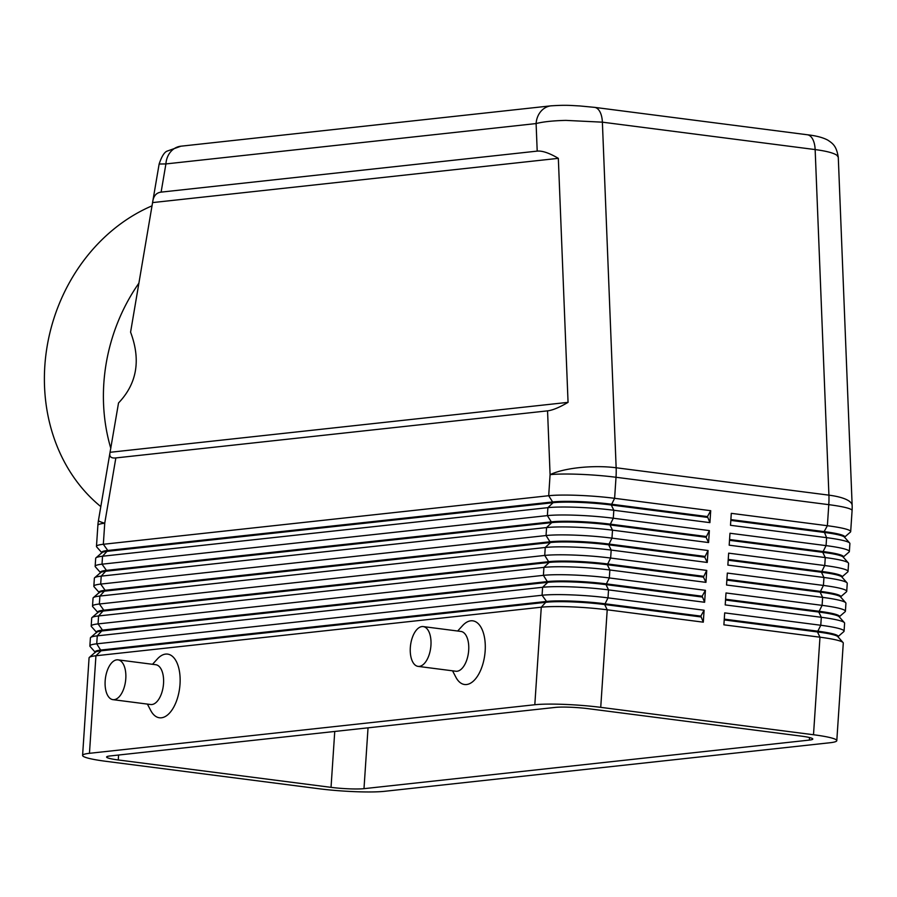 <?xml version="1.0" encoding="UTF-8"?>
<svg xmlns="http://www.w3.org/2000/svg" width="897" height="897" viewBox="0 0 897 897"><rect width="100%" height="100%" fill="white"/><g stroke="black" fill="none" stroke-linecap="round" stroke-linejoin="round"><path stroke-width="1.35" d="M161.112 192.126L537.202 151.111C542.326 150.64 549.379 153.051 558.338 158.343L568.059 402.349C559.504 407.406 552.675 410.243 547.551 410.86L115.848 457.93C111.318 458.389 109.333 456.865 109.871 453.377L118.527 402.966C136.994 383.602 141.02 360 130.581 332.159L152.849 200.939C153.813 195.624 156.56 192.676 161.112 192.126L165.911 163.927A20.059 17.178 -96.2 0 1 171.865 150.505A20.059 17.178 -96.2 0 1 180.891 146.2A20.059 17.178 -96.2 0 1 180.97 146.189L166.842 151.223C164.129 152.512 161.561 156.773 159.139 164.016L165.911 163.927L536.103 123.562C543.167 121.745 553.101 120.691 565.906 120.389L602.38 122.171L815.149 149.575C826.339 151.055 833.593 152.961 836.923 155.282L838.28 157.244L852.15 505.448A48.146 13.186 -2.3 0 0 850.748 502.488A48.146 13.186 -2.3 0 0 828.918 495.155A48.146 24.376 97.3 0 1 828.974 499.876A48.146 24.376 97.3 0 1 828.783 504.663L827.382 525.72L731.29 513.342L730.506 525.294L826.597 537.662A48.146 5.034 3.8 0 1 848.461 542.203A48.146 5.034 3.8 0 1 849.661 543.01A48.146 5.034 3.8 0 1 849.896 543.548L849.358 551.509A48.146 5.034 -176.2 0 0 847.934 550.164A48.146 5.034 -176.2 0 0 826.059 545.623L729.979 533.255L729.183 545.197L825.274 557.575A48.146 5.034 3.8 0 1 847.138 562.105A48.146 5.034 3.8 0 1 848.338 562.912A48.146 5.034 3.8 0 1 848.573 563.462L848.035 571.423A48.146 5.034 -176.2 0 0 846.611 570.077A48.146 5.034 -176.2 0 0 824.735 565.536L728.656 553.157L727.859 565.099L823.951 577.477A48.146 5.034 3.8 0 1 845.815 582.018A48.146 5.034 3.8 0 1 847.015 582.826A48.146 5.034 3.8 0 1 847.25 583.364L846.712 591.325A48.146 5.034 -176.2 0 0 845.288 589.979A48.146 5.034 -176.2 0 0 823.424 585.438L727.332 573.071L726.536 585.012L822.627 597.38A48.146 5.034 3.8 0 1 844.503 601.921A48.146 5.034 3.8 0 1 845.692 602.728A48.146 5.034 3.8 0 1 845.927 603.277L845.4 611.238A48.146 5.034 -176.2 0 0 843.965 609.893A48.146 5.034 -176.2 0 0 822.101 605.352L726.009 592.973L725.213 604.914L821.304 617.293A48.146 5.034 3.8 0 1 843.18 621.834A48.146 5.034 3.8 0 1 844.369 622.63A48.146 5.034 3.8 0 1 844.604 623.18L844.077 631.14A48.146 5.034 -176.2 0 0 842.642 629.795A48.146 5.034 -176.2 0 0 820.777 625.254L724.686 612.886L723.89 624.828L819.981 637.195A48.146 5.034 3.8 0 1 841.857 641.736A48.146 5.034 3.8 0 1 843.045 642.544A48.146 5.034 3.8 0 1 843.281 643.093L836.8 740.63A48.146 5.034 3.8 0 1 829.938 742.75L384.589 791.311A48.146 5.034 3.8 0 1 355.033 791.67A48.146 5.034 3.8 0 1 318.659 788.71L105.891 761.306A48.146 5.034 3.8 0 1 84.015 756.765A48.146 5.034 3.8 0 1 82.591 755.42A48.146 5.034 3.8 0 1 89.453 753.312L95.934 655.763L541.283 607.202A48.146 5.034 3.8 0 1 570.84 606.843A48.146 5.034 3.8 0 1 607.213 609.803L703.304 622.17L704.089 610.229L608.009 597.862A48.146 5.034 -176.2 0 0 571.636 594.902A48.146 5.034 -176.2 0 0 542.08 595.249L96.73 643.822A48.146 5.034 -176.2 0 0 89.868 645.93A48.146 5.034 -176.2 0 0 90.092 646.479L95.082 652.108M551.767 105.768A20.059 17.178 83.8 0 0 551.15 105.824A20.059 17.178 83.8 0 0 551.083 105.824A20.059 17.178 83.8 0 0 542.068 110.129A20.059 17.178 83.8 0 0 536.103 123.562L537.202 151.111M724.271 619.132L817.515 631.14A42.529 4.44 3.8 0 1 836.834 635.154A42.529 4.44 3.8 0 1 838.101 636.343L838.056 636.904M838.078 636.578L843.774 631.656A48.146 5.034 -176.2 0 0 844.077 631.14M843.045 642.544L837.843 636.657A42.529 4.44 -176.2 0 0 836.789 635.951A42.529 4.44 -176.2 0 0 817.47 631.937L819.981 637.195L813.501 734.744A48.146 5.034 3.8 0 1 835.376 739.285A48.146 5.034 3.8 0 1 836.8 740.63M725.595 599.23L818.838 611.238A42.529 4.44 3.8 0 1 838.157 615.241A42.529 4.44 3.8 0 1 839.424 616.441L839.379 617.001M839.401 616.676L845.097 611.743A48.146 5.034 -176.2 0 0 845.4 611.238M844.369 622.63L839.166 616.755A42.529 4.44 -176.2 0 0 838.112 616.048A42.529 4.44 -176.2 0 0 818.782 612.034L725.538 600.026M726.918 579.316L820.161 591.325A42.529 4.44 3.8 0 1 839.48 595.339A42.529 4.44 3.8 0 1 840.747 596.527L840.702 597.088M840.724 596.763L846.42 591.841A48.146 5.034 -176.2 0 0 846.712 591.325M845.692 602.728L840.489 596.841A42.529 4.44 -176.2 0 0 839.435 596.135A42.529 4.44 -176.2 0 0 820.105 592.121L726.862 580.124M728.241 559.414L821.484 571.423A42.529 4.44 3.8 0 1 840.803 575.437A42.529 4.44 3.8 0 1 842.07 576.625L842.025 577.186M842.048 576.861L847.743 571.927A48.146 5.034 -176.2 0 0 848.035 571.423M847.015 582.826L841.812 576.939A42.529 4.44 -176.2 0 0 840.747 576.233A42.529 4.44 -176.2 0 0 821.428 572.219L728.185 560.21M729.553 539.512L822.807 551.509A42.529 4.44 3.8 0 1 842.126 555.523A42.529 4.44 3.8 0 1 843.382 556.712L843.348 557.284M843.371 556.947L849.055 552.025A48.146 5.034 -176.2 0 0 849.358 551.509M848.338 562.912L843.135 557.026A42.529 4.44 -176.2 0 0 842.07 556.319A42.529 4.44 -176.2 0 0 822.751 552.305L729.508 540.308M844.694 537.045L850.378 532.112A48.146 5.034 -176.2 0 0 850.681 531.607A48.146 5.034 -176.2 0 0 849.257 530.262A48.146 5.034 -176.2 0 0 827.382 525.72L824.13 531.607A42.529 4.44 3.8 0 1 843.449 535.621A42.529 4.44 3.8 0 1 844.705 536.81L844.671 537.37M849.661 543.01L844.447 537.124A42.529 4.44 -176.2 0 0 843.393 536.417A42.529 4.44 -176.2 0 0 824.074 532.403L730.831 520.395M703.304 622.17L700.837 616.116L604.746 603.748A42.529 4.44 -176.2 0 0 572.622 601.136A42.529 4.44 -176.2 0 0 546.52 601.45L101.159 650.011A42.529 4.44 -176.2 0 0 95.104 651.872L95.048 652.668M82.591 755.42L89.072 657.871A48.146 5.034 3.8 0 1 89.375 657.366A48.146 5.034 3.8 0 1 95.934 655.763L101.103 650.807L546.464 602.246A42.529 4.44 3.8 0 1 572.566 601.932A42.529 4.44 3.8 0 1 604.69 604.544L700.781 616.912M89.868 645.93L90.395 637.969A48.146 5.034 3.8 0 1 90.698 637.453A48.146 5.034 3.8 0 1 97.257 635.85L542.607 587.288L542.08 595.249L546.52 601.45L541.283 607.202L534.814 704.739A48.146 5.034 3.8 0 1 564.37 704.392A48.146 5.034 3.8 0 1 600.732 707.352L607.213 609.803L604.69 604.544L608.009 597.862L608.536 589.89L704.627 602.268L702.16 596.213L606.069 583.835A42.529 4.44 -176.2 0 0 573.945 581.222A42.529 4.44 -176.2 0 0 547.843 581.536L102.482 630.098A42.529 4.44 -176.2 0 0 96.428 631.97L96.371 632.766M704.627 602.268L705.412 590.327L609.332 577.948A48.146 5.034 -176.2 0 0 572.959 574.988A48.146 5.034 -176.2 0 0 543.403 575.347L98.053 623.908A48.146 5.034 -176.2 0 0 91.191 626.028L91.718 618.055A48.146 5.034 3.8 0 1 92.021 617.551A48.146 5.034 3.8 0 1 98.58 615.947L543.93 567.386A48.146 5.034 3.8 0 1 573.486 567.027A48.146 5.034 3.8 0 1 609.859 569.987L705.95 582.355L703.427 577.096L706.735 570.414L610.644 558.046A48.146 5.034 -176.2 0 0 574.282 555.086A48.146 5.034 -176.2 0 0 544.726 555.434L99.365 604.006A48.146 5.034 -176.2 0 0 92.514 606.114L93.041 598.153A48.146 5.034 3.8 0 1 93.344 597.637A48.146 5.034 3.8 0 1 99.903 596.045L545.253 547.473A48.146 5.034 3.8 0 1 574.809 547.125A48.146 5.034 3.8 0 1 611.182 550.074L707.262 562.453L704.75 557.194L708.058 550.511L611.967 538.133A48.146 5.034 -176.2 0 0 575.605 535.173A48.146 5.034 -176.2 0 0 546.049 535.531L100.688 584.093A48.146 5.034 -176.2 0 0 93.837 586.212L94.364 578.24A48.146 5.034 3.8 0 1 94.667 577.735A48.146 5.034 3.8 0 1 101.226 576.132L546.576 527.571A48.146 5.034 3.8 0 1 576.132 527.212A48.146 5.034 3.8 0 1 612.505 530.172L708.585 542.55L706.074 537.281L709.381 530.598L613.29 518.231A48.146 5.034 -176.2 0 0 576.928 515.27A48.146 5.034 -176.2 0 0 547.372 515.618L102.011 564.191A48.146 5.034 -176.2 0 0 95.149 566.299A48.146 5.034 -176.2 0 0 95.385 566.848L100.374 572.477M95.149 566.299L95.687 558.338A48.146 5.034 3.8 0 1 95.99 557.822A48.146 5.034 3.8 0 1 102.538 556.23L547.899 507.657A48.146 5.034 3.8 0 1 577.455 507.31A48.146 5.034 3.8 0 1 613.817 510.27L709.908 522.637L707.453 516.582L611.362 504.204A42.529 4.44 -176.2 0 0 579.238 501.591A42.529 4.44 -176.2 0 0 553.124 501.905L107.775 550.478A42.529 4.44 -176.2 0 0 101.709 552.339L101.664 553.135M707.453 516.582L710.704 510.696L614.613 498.317A48.146 5.034 -176.2 0 0 578.251 495.357A48.146 5.034 -176.2 0 0 548.695 495.716L103.334 544.277A48.146 5.034 -176.2 0 0 96.472 546.396A48.146 5.034 -176.2 0 0 96.708 546.935L101.697 552.574M93.837 586.212A48.146 5.034 -176.2 0 0 94.062 586.75L99.051 592.39M92.514 606.114A48.146 5.034 -176.2 0 0 92.739 606.664L97.728 612.292M91.191 626.028A48.146 5.034 -176.2 0 0 91.416 626.566L96.405 632.206M90.698 637.453L96.641 632.318A42.529 4.44 3.8 0 1 102.426 630.905L547.787 582.332L542.607 587.288A48.146 5.034 3.8 0 1 572.163 586.93A48.146 5.034 3.8 0 1 608.536 589.89L606.013 584.631L702.104 597.01M92.021 617.551L97.964 612.404A42.529 4.44 3.8 0 1 103.749 610.992L549.11 562.43L543.93 567.386L543.403 575.347L547.787 582.332A42.529 4.44 3.8 0 1 573.889 582.018A42.529 4.44 3.8 0 1 606.013 584.631L609.332 577.948L609.859 569.987L607.336 564.729L703.427 577.096M703.483 576.3L607.392 563.933A42.529 4.44 -176.2 0 0 575.269 561.32A42.529 4.44 -176.2 0 0 549.155 561.634L103.805 610.195A42.529 4.44 -176.2 0 0 97.739 612.057L97.695 612.853M93.344 597.637L99.275 592.502A42.529 4.44 3.8 0 1 105.072 591.089L550.433 542.517L545.253 547.473L544.726 555.434L549.11 562.43A42.529 4.44 3.8 0 1 575.212 562.116A42.529 4.44 3.8 0 1 607.336 564.729L610.644 558.046L611.182 550.074L608.659 544.815L704.75 557.194M704.807 556.398L608.715 544.019A42.529 4.44 -176.2 0 0 576.592 541.407A42.529 4.44 -176.2 0 0 550.478 541.721L105.128 590.293A42.529 4.44 -176.2 0 0 99.062 592.155L99.018 592.951M94.667 577.735L100.599 572.589A42.529 4.44 3.8 0 1 106.395 571.176L551.756 522.615L546.576 527.571L546.049 535.531L550.433 542.517A42.529 4.44 3.8 0 1 576.536 542.203A42.529 4.44 3.8 0 1 608.659 544.815L611.967 538.133L612.505 530.172L609.982 524.913L706.074 537.281M706.13 536.484L610.038 524.117A42.529 4.44 -176.2 0 0 577.915 521.505A42.529 4.44 -176.2 0 0 551.801 521.819L106.451 570.38A42.529 4.44 -176.2 0 0 100.386 572.241L100.341 573.037M95.99 557.822L101.922 552.687A42.529 4.44 3.8 0 1 107.718 551.274L553.079 502.701L547.899 507.657L547.372 515.618L551.756 522.615A42.529 4.44 3.8 0 1 577.859 522.301A42.529 4.44 3.8 0 1 609.982 524.913L613.29 518.231L613.817 510.27L611.306 505L707.397 517.378M547.551 410.86L550.085 474.67L548.695 495.716L553.079 502.701A42.529 4.44 3.8 0 1 579.182 502.387A42.529 4.44 3.8 0 1 611.306 505L614.613 498.317L616.015 477.271L828.783 504.663A48.146 5.034 -176.2 0 1 850.659 509.204A48.146 5.034 -176.2 0 1 852.083 510.561A48.146 48.146 0 0 0 852.15 505.448M418.069 666.381L455.811 671.236A20.059 10.159 -82.7 0 0 457.055 671.248A20.059 10.159 -82.7 0 0 468.593 651.424A20.059 10.159 -82.7 0 0 460.935 631.443L423.193 626.577A20.059 10.159 -82.7 0 0 421.949 626.577A20.059 10.159 -82.7 0 0 410.422 646.389A20.059 10.159 -82.7 0 0 418.069 666.381A20.059 10.159 -82.7 0 0 419.303 666.381A20.059 10.159 -82.7 0 0 430.84 646.569A20.059 10.159 -82.7 0 0 423.193 626.577M457.672 631.017L462.527 625.68A32.101 16.247 97.3 0 1 470.79 620.814A32.101 16.247 97.3 0 1 485.165 650.863A32.101 16.247 97.3 0 1 466.563 684.523A32.101 16.247 97.3 0 1 455.889 677.224L452.548 670.821M118.045 659.856L155.786 664.722A20.059 10.159 97.3 0 1 163.433 684.703A20.059 10.159 97.3 0 1 151.907 704.526A20.059 10.159 97.3 0 1 150.662 704.515L112.921 699.649A20.059 10.159 97.3 0 1 105.263 679.668A20.059 10.159 97.3 0 1 116.801 659.844A20.059 10.159 97.3 0 1 118.045 659.856A20.059 10.159 97.3 0 1 125.692 679.848A20.059 10.159 97.3 0 1 114.154 699.66A20.059 10.159 97.3 0 1 112.921 699.649M152.524 664.296L157.379 658.947A32.101 16.247 97.3 0 1 165.642 654.092A32.101 16.247 97.3 0 1 180.017 684.142A32.101 16.247 97.3 0 1 161.404 717.791A32.101 16.247 97.3 0 1 150.741 710.491L147.4 704.089M110.039 755.958L555.4 707.397A24.073 2.512 3.8 0 1 588.365 708.697L801.133 736.101A24.073 2.512 3.8 0 1 812.783 739.038A24.073 2.512 3.8 0 1 809.352 740.092L363.991 788.665A24.073 2.512 3.8 0 1 331.038 787.353L118.258 759.961A24.073 2.512 3.8 0 1 106.608 757.012A24.073 2.512 3.8 0 1 110.039 755.958M138.934 283.116A172.527 148.308 106.3 0 0 110.802 448.321M152.098 205.805A172.527 148.308 106.3 0 0 47.193 345.973A172.527 148.308 106.3 0 0 100.812 506.603M708.585 542.55L709.381 530.598M707.262 562.453L708.058 550.511M705.95 582.355L706.735 570.414M813.501 734.744L600.732 707.352M709.908 522.637L710.704 510.696M702.16 596.213L705.412 590.327M89.375 657.366L95.317 652.22A42.529 4.44 3.8 0 1 101.103 650.807L96.73 643.822L97.257 635.85L102.482 630.098L98.053 623.908L98.58 615.947L103.805 610.195L99.365 604.006L99.903 596.045L105.128 590.293L100.688 584.093L101.226 576.132L106.451 570.38L102.011 564.191L102.538 556.23L107.775 550.478L103.334 544.277L104.736 523.231L115.848 457.93M534.814 704.739L89.453 753.312M700.837 616.116L704.089 610.229M730.876 519.598L824.13 531.607L826.597 537.662L826.059 545.623L822.751 552.305L825.274 557.575L824.735 565.536L821.428 572.219L823.951 577.477L823.424 585.438L820.105 592.121L822.627 597.38L822.101 605.352L818.782 612.034L821.304 617.293L820.777 625.254L817.47 631.937L724.215 619.928M568.059 402.349L110.129 452.29M558.338 158.343L152.636 202.587M838.28 157.244C836.486 146.514 833.492 143.834 827.707 140.078C822.796 137.488 816.001 135.716 807.322 134.763A20.059 10.159 97.3 0 1 807.345 134.763A20.059 10.159 97.3 0 1 812.323 138.519A20.059 10.159 97.3 0 1 815.149 149.575L828.918 495.155L616.149 467.763A48.146 24.376 -82.7 0 1 616.205 472.484A48.146 24.376 -82.7 0 1 616.015 477.271A48.146 5.034 -176.2 0 0 579.653 474.311A48.146 5.034 -176.2 0 0 550.085 474.67A48.146 13.186 -2.3 0 1 579.742 467.584A48.146 13.186 -2.3 0 1 616.149 467.763L602.38 122.171A20.059 10.159 -82.7 0 0 599.555 111.127A20.059 10.159 -82.7 0 0 594.576 107.36A20.059 10.159 -82.7 0 0 594.554 107.36A20.059 10.159 -82.7 0 0 594.375 107.337M109.871 453.377L98.457 520.451A48.146 3.319 9.7 0 0 104.736 523.231A48.146 5.034 -176.2 0 0 97.874 525.339L96.472 546.396M809.352 740.092L809.52 737.536M363.991 788.665L368.039 727.826M118.258 759.961L118.595 755.027M331.038 787.353L334.749 731.459M807.345 134.763L594.576 107.36M850.681 531.607L852.083 510.561M152.849 200.939L159.139 164.016M98.457 520.451A48.146 48.146 0 0 0 97.874 525.339M551.162 105.835C567.184 104.781 571.591 105.599 579.529 105.924L594.554 107.36M180.891 146.2L551.083 105.824"/></g></svg>

